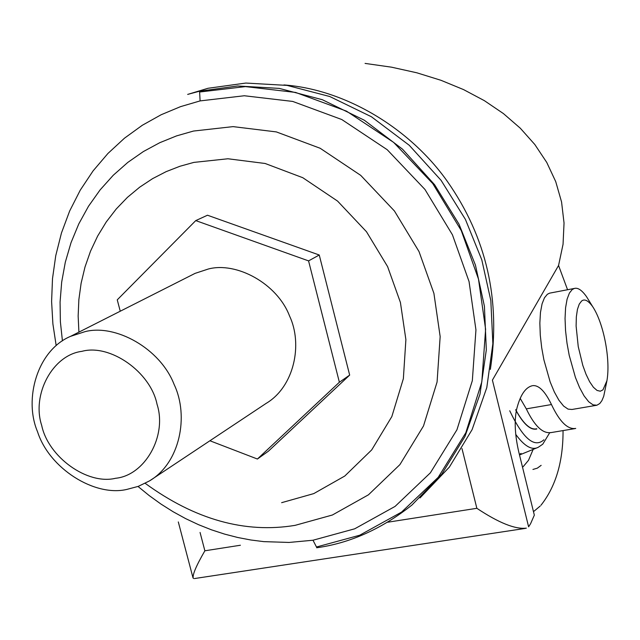 <?xml version="1.0" encoding="UTF-8"?>
<svg xmlns="http://www.w3.org/2000/svg" width="640" height="640" viewBox="0 0 640 640"><rect width="100%" height="100%" fill="white"/><g stroke="black" fill="none" stroke-linecap="round" stroke-linejoin="round"><path stroke-width="0.96" d="M532.928 469.448L537.32 468.16L541.152 465.344M509.728 410.776C523.032 438.648 534.432 448.32 543.928 439.792M515.6 409.768C523.392 424.08 530.464 430.488 536.816 428.984M515.704 409.752C523.448 423.928 530.472 430.264 536.784 428.768M115.568 478.28C144.816 475.504 167.344 435.992 157.048 404.296C150.568 371.912 110.032 343.56 81.896 351.344C52.608 354.968 31.472 394.64 41.712 425.472C48.232 457 87.376 485.192 115.568 478.28M209.912 440.76L257.408 459.024L339.376 382.24L308.568 260.888L319.248 255.008L207.48 215.224L195.76 220.6L117.256 299.84L120.248 311.216M308.568 260.888L195.76 220.6M339.376 382.24L349.672 375.104L319.248 255.008M281.624 502.68L313.776 493.6L344.768 476.04L371.704 449.904L391.84 416.568L403.36 378.696L405.888 339.64L400.424 302.48L387.6 266.608L366.488 231.736L337.568 201.088L302.784 177.704L265.152 163.488L227.944 158.768L193.848 162.4L179.936 166.264L166.112 171.656L152.608 178.632L139.648 187.208L127.448 197.344L116.256 208.968L106.256 221.944L97.632 236.08L90.52 251.176L85.008 266.976L81.12 283.224L78.856 299.664L78.152 316.04L78.904 332.128M257.408 459.024L268.352 451.232L349.672 375.104M575.728 428.416C567.68 429.696 559.592 421.736 551.464 404.544L526.296 408.864C534.52 425.96 542.752 433.856 551 432.544M526.296 408.864L520.192 398.384M461.984 448.576L476.856 508.304C498.776 522.872 515.288 529.488 526.376 528.144M567.56 289.736L558.56 265.488L492.408 380.128L528.616 526.816L530.624 523.624L534.336 515.128L518.768 451.952C514.944 435.28 514.208 421.168 516.56 409.6C520.008 395.616 525.128 387.688 531.912 385.824L532.392 385.712M551.464 404.544C545.184 391.504 539.008 385.192 532.944 385.616M589 300.688L586.584 296.768C581.976 290.232 577.912 287.456 574.392 288.44L549.6 293.152L547.344 294.288L544.448 297.816L542.064 303.872L540.464 312.456L539.848 323.16L540.288 335.248L541.704 347.76L543.888 359.816L550.144 381.888L554.312 391.92L558.904 400.208L563.6 406.056L568.048 409.12L571.976 409.472L596.888 405.232L599.792 403.52L601.912 400.632L603.728 396.264L606.936 380.696C610.704 359.368 603.576 322.928 592.648 306.6C588.16 300.424 584.448 298.6 581.52 301.112L579.24 304.136L577.432 309.4L576.336 316.856L576.112 326.064L578.24 346.576L582.8 365.368L585.968 374.128L589.592 381.664L593.392 387.256L597.064 390.448L600.312 391.208L602.976 389.84L606.936 380.696M558.56 265.488L563.048 244.28L564.04 223.04L561.568 201.976L555.728 181.624L546.752 162.432L534.8 144.488L520.296 128.208L503.416 113.576L484.36 100.656L463.544 89.592L441.016 80.312L416.84 72.8L391.512 67.176L365.072 63.408M193.376 578.48C192.064 575.536 195.896 566.312 204.872 550.792L200.064 532.456M490.36 369.408C500.92 300.144 486.576 237.48 447.344 181.4C410.144 128.672 345.72 89.472 283.944 84.936M316.68 547.76C349.992 543.16 381.76 528.912 411.976 505.008L441.76 474.168L464.944 436.512L479.984 394.184L486.32 349.864L484.416 306.208L475.432 265.072L459.024 224.192L434.56 184.664L402.496 149.16L364.32 120.224L322.328 99.704L279.248 88.392L237.616 85.976L199.416 91.232L187.664 94.408L207.984 88.288L245.84 83.056L287.08 85.4L329.768 96.52L371.376 116.736L409.24 145.272L441.08 180.328L465.416 219.4L481.8 259.848L490.824 300.528L492.864 343.704L486.792 387.608L472.112 429.624L449.36 467.112L420.016 497.944M138.016 486.464L149.264 495.632L161.008 504.088L173.192 511.776L185.72 518.656L198.52 524.68L211.52 529.84L224.624 534.112L237.744 537.496L250.824 539.992L263.768 541.632L289.008 542.448L312.992 540.232L316.488 547.008L359.704 535.232L401.568 512.088L438.2 477.352L465.808 432.76L481.816 381.88L485.608 329.248L478.488 279.072L461.288 230.624L432.76 183.576L393.6 142.368L346.48 111.136L295.592 92.432L245.424 86.6L199.616 92.016L200.112 100.904L180.512 106.656L161.136 114.752L142.32 125.264L124.464 138.2L107.936 153.464L93.096 170.872L80.256 190.168L69.656 211L61.464 232.976L55.752 255.672L52.496 278.664L51.6 301.544L52.896 323.944L56.168 345.56M149.536 480.888L266.112 403.408C294.256 386.76 302.976 344.304 289.528 315.928C277.112 283.384 236.256 261.504 208.288 269.024L195.072 273.376L70.576 336.344C37.352 350.224 23.552 398.936 37.552 431.768C49.272 468.52 94.552 496.952 126.712 489.448L138.256 486.376L149.536 480.888C180.064 462.896 189.144 416.056 174.136 384.496C160.2 348.328 115.32 323.664 84.92 331.68L70.576 336.344M574.392 288.44L572.192 289.56L569.392 293.088L567.096 299.152L565.584 307.752L565.048 318.496L565.544 330.616L567 343.176L569.2 355.28L575.432 377.456L579.552 387.544L584.08 395.88L588.696 401.768L593.056 404.864L596.888 405.232M523.144 466.712L528.52 460.288L533.168 449.384M519.44 454.672L521.04 453.36M515.736 434.384C524.408 446.232 531.896 450.552 538.2 447.32L519.512 454.976M476.856 508.304L387.704 522.224M240.4 545.24L204.872 550.792M145.192 483.336C195.04 519.616 245 533.624 295.072 525.36L332.408 515L368.472 494.8L399.912 464.616L423.504 425.976L437.08 382.008L440.16 336.584L433.904 293.328L419.016 251.568L394.424 210.976L360.72 175.368L320.176 148.272L276.352 131.912L233.08 126.624L193.496 131.048L176.552 135.896L159.76 142.704L143.408 151.536L127.816 162.4L113.272 175.24L100.088 189.92L88.512 206.24L78.768 223.944L71.008 242.72L65.304 262.224L61.68 282.12L60.072 302.056L60.376 321.736L62.424 340.872M312.992 540.232L354.696 528.808L395.08 506.408L430.368 472.84L456.944 429.776L472.328 380.68L475.944 329.912L469.048 281.528L452.448 234.816L424.952 189.448L387.192 149.696L341.784 119.528L292.712 101.432L244.32 95.752L200.112 100.904M540.952 505.264C555.792 486.48 563.16 461.592 563.048 430.584M533.48 511.656L540.168 506.08M519.816 454.112L519.392 454.504M542.808 444.112L549.656 432.832M538.2 447.32L542.632 444.288M550.552 432.672L575.288 428.544M525.472 528.376L194.344 578.576M192.952 577.656L178.304 521.936M586.584 296.768L592.648 306.6"/></g></svg>
